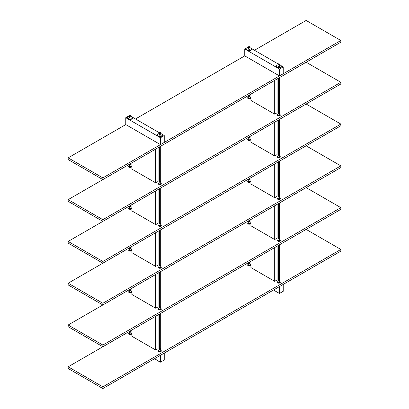 <?xml version="1.0" encoding="UTF-8"?>
<svg xmlns="http://www.w3.org/2000/svg" width="409" height="409" viewBox="0 0 409 409"><rect width="100%" height="100%" fill="white"/><g stroke="black" fill="none" stroke-linecap="round" stroke-linejoin="round"><path stroke-width="0.61" d="M279.286 280.283L279.286 244.904L306.136 229.403L340.84 249.439L340.84 251.157L102.863 388.55L68.16 368.514L68.16 366.796L129.714 331.259L129.714 331.806M340.84 249.439L102.863 386.832L68.16 366.796M130.553 331.806L130.553 330.774L131.918 329.986L131.918 336.285L155.717 350.022L155.717 316.249M155.717 350.022L158.094 348.647L158.094 314.874L159.459 314.086L159.459 348.979M160.302 348.979L160.302 313.601L248.698 262.563L248.698 263.11M249.541 263.11L249.541 262.077L250.906 261.29L250.906 267.588L274.7 281.326L274.7 247.552M274.7 281.326L277.082 279.95L277.082 246.177L278.447 245.39L278.447 280.283M102.863 388.55L102.863 386.832M279.286 238.493L279.286 203.115L306.136 187.613L340.84 207.649L340.84 209.367L102.863 346.76L68.16 326.725L68.16 325.007L129.714 289.47L129.714 290.017M340.84 207.649L102.863 345.043L68.16 325.007M130.553 290.017L130.553 288.984L131.918 288.197L131.918 294.495L155.717 308.233L155.717 274.454M155.717 308.233L158.094 306.857L158.094 273.084L159.459 272.297L159.459 307.19M160.302 307.19L160.302 271.811L248.698 220.773L248.698 221.32M249.541 221.32L249.541 220.287L250.906 219.5L250.906 225.799L274.7 239.536L274.7 205.758M274.7 239.536L277.082 238.161L277.082 204.388L278.447 203.6L278.447 238.493M102.863 346.76L102.863 345.043M129.714 248.222L129.714 247.68L68.16 283.217L102.863 303.253L340.84 165.86L306.136 145.824L279.286 161.32L279.286 196.703M278.447 196.703L278.447 161.806L277.082 162.598L277.082 196.371L274.7 197.746L274.7 163.968M274.7 197.746L250.906 184.004L250.906 177.71L249.541 178.498L249.541 179.525M248.698 179.525L248.698 178.984L160.302 230.016L160.302 265.4M159.459 265.4L159.459 230.502L158.094 231.289L158.094 265.068L155.717 266.443L155.717 232.665M155.717 266.443L131.918 252.701L131.918 246.402L130.553 247.194L130.553 248.222M68.16 283.217L68.16 284.93L102.863 304.971L340.84 167.578L340.84 165.86M102.863 303.253L102.863 304.971M129.714 206.433L129.714 205.885L68.16 241.422L102.863 261.458L340.84 124.07L306.136 104.029L279.286 119.53L279.286 154.909M278.447 154.909L278.447 120.016L277.082 120.803L277.082 154.582L274.7 155.957L274.7 122.179M274.7 155.957L250.906 142.214L250.906 135.916L249.541 136.703L249.541 137.736M248.698 137.736L248.698 137.189L160.302 188.227L160.302 223.605M159.459 223.605L159.459 188.713L158.094 189.5L158.094 223.278L155.717 224.648L155.717 190.875M155.717 224.648L131.918 210.911L131.918 204.612L130.553 205.4L130.553 206.433M68.16 241.422L68.16 243.14L102.863 263.176L340.84 125.783L340.84 124.07M102.863 261.458L102.863 263.176M129.714 164.643L129.714 164.096L68.16 199.633L102.863 219.669L340.84 82.275L306.136 62.24L279.286 77.741L279.286 113.119M278.447 113.119L278.447 78.226L277.082 79.014L277.082 112.792L274.7 114.162L274.7 80.389M274.7 114.162L250.906 100.425L250.906 94.126L249.541 94.914L249.541 95.946M248.698 95.946L248.698 95.399L160.302 146.437L160.302 181.816M159.459 181.816L159.459 146.923L158.094 147.71L158.094 181.484L155.717 182.859L155.717 149.086M155.717 182.859L131.918 169.121L131.918 162.823L130.553 163.61L130.553 164.643M68.16 199.633L68.16 201.351L102.863 221.387L340.84 83.993L340.84 82.275M102.863 219.669L102.863 221.387M129.351 115.645L125.773 117.71L125.773 124.581L68.16 157.843L102.863 177.879L340.84 40.486L306.136 20.45L254.475 50.276M248.335 46.948L244.756 49.014L244.756 55.885L135.486 118.973M68.16 157.843L68.16 159.561L102.863 179.597L340.84 42.204L340.84 40.486M102.863 177.879L102.863 179.597M244.756 49.014L279.459 69.055L283.227 66.877L281.08 65.634M278.222 63.988L251.336 48.461M244.756 55.885L279.459 75.921L283.227 73.748L283.227 66.877M279.459 69.055L279.459 75.921M125.773 117.71L160.476 137.746L164.244 135.573L162.092 134.331M159.239 132.685L132.347 117.158M125.773 124.581L160.476 144.617L164.244 142.444L164.244 135.573M160.476 137.746L160.476 144.617M279.459 293.463L279.459 286.591L283.227 284.419L283.227 291.29L279.459 293.463L273.514 290.027M160.476 362.159L160.476 355.288L164.244 353.115L164.244 359.986L160.476 362.159L154.525 358.724M247.731 265.068A1.401 0.808 0 0 0 247.716 265.185A1.401 0.808 0 0 0 248.13 265.758A1.401 0.808 0 0 0 249.659 265.932A1.401 0.808 0 0 0 250.523 265.185A1.401 0.808 0 0 0 250.507 265.068M248.278 264.306A1.401 0.808 0 0 0 247.716 264.955A1.401 0.808 0 0 0 248.13 265.528A1.401 0.808 0 0 0 249.659 265.702A1.401 0.808 0 0 0 250.523 264.955A1.401 0.808 0 0 0 249.96 264.306M248.549 262.706A0.844 0.486 0 0 0 248.524 262.721A0.844 0.486 0 0 0 248.452 262.772A0.844 0.486 0 0 0 248.278 263.064A0.844 0.486 0 0 0 249.122 263.549A0.844 0.486 0 0 0 249.96 263.064A0.844 0.486 0 0 0 249.715 262.721A0.844 0.486 0 0 0 249.689 262.706M249.541 262.634A0.772 0.445 180 0 1 249.664 262.69A0.772 0.445 180 0 1 249.689 263.309A0.772 0.445 180 0 1 248.626 263.35A0.772 0.445 180 0 1 248.508 262.736A0.772 0.445 180 0 1 248.575 262.69A0.772 0.445 180 0 1 248.698 262.634M249.96 263.064L249.96 264.781A0.844 0.486 180 0 1 249.715 265.124A0.844 0.486 180 0 1 248.524 265.124A0.844 0.486 180 0 1 248.278 264.781L248.278 263.064M249.541 262.905A0.455 0.261 180 0 1 248.662 263.007A0.455 0.261 180 0 1 248.698 262.905M248.549 265.139A0.772 0.445 0 0 0 248.575 265.155A0.772 0.445 0 0 0 249.664 265.155A0.772 0.445 0 0 0 249.689 265.139M247.731 223.278A1.401 0.808 0 0 0 247.716 223.391A1.401 0.808 0 0 0 248.13 223.963A1.401 0.808 0 0 0 249.659 224.142A1.401 0.808 0 0 0 250.523 223.391A1.401 0.808 0 0 0 250.507 223.278M248.278 222.516A1.401 0.808 0 0 0 247.716 223.166A1.401 0.808 0 0 0 248.13 223.738A1.401 0.808 0 0 0 249.659 223.912A1.401 0.808 0 0 0 250.523 223.166A1.401 0.808 0 0 0 249.96 222.516M248.549 220.916A0.844 0.486 0 0 0 248.524 220.932A0.844 0.486 0 0 0 248.278 221.274A0.844 0.486 0 0 0 248.524 221.617A0.844 0.486 0 0 0 249.444 221.724A0.844 0.486 0 0 0 249.96 221.274A0.844 0.486 0 0 0 249.715 220.932A0.844 0.486 0 0 0 249.689 220.916M249.541 220.845A0.772 0.445 180 0 1 249.664 220.901A0.772 0.445 180 0 1 249.664 221.53A0.772 0.445 180 0 1 248.575 221.53A0.772 0.445 180 0 1 248.575 220.901A0.772 0.445 180 0 1 248.698 220.845M249.96 221.274L249.96 222.992A0.844 0.486 180 0 1 249.715 223.334A0.844 0.486 180 0 1 248.524 223.334L248.524 223.334A0.844 0.486 180 0 1 248.278 222.992L248.278 221.274M249.541 221.116A0.455 0.261 180 0 1 248.662 221.218A0.455 0.261 180 0 1 248.698 221.116M248.549 223.35A0.772 0.445 0 0 0 248.575 223.365A0.772 0.445 0 0 0 249.664 223.365A0.772 0.445 0 0 0 249.689 223.35M247.731 181.489A1.401 0.808 0 0 0 247.716 181.601A1.401 0.808 0 0 0 248.13 182.174A1.401 0.808 0 0 0 249.659 182.348A1.401 0.808 0 0 0 250.523 181.601A1.401 0.808 0 0 0 250.507 181.489M248.278 180.727A1.401 0.808 0 0 0 247.716 181.371A1.401 0.808 0 0 0 248.13 181.944A1.401 0.808 0 0 0 249.659 182.123A1.401 0.808 0 0 0 250.523 181.371A1.401 0.808 0 0 0 249.96 180.727M248.549 179.127A0.844 0.486 0 0 0 248.524 179.142A0.844 0.486 0 0 0 248.278 179.485A0.844 0.486 0 0 0 248.524 179.827A0.844 0.486 0 0 0 249.444 179.934A0.844 0.486 0 0 0 249.96 179.485A0.844 0.486 0 0 0 249.715 179.142A0.844 0.486 0 0 0 249.689 179.127M249.541 179.055A0.772 0.445 180 0 1 249.664 179.111A0.772 0.445 180 0 1 249.664 179.74A0.772 0.445 180 0 1 248.575 179.74A0.772 0.445 180 0 1 248.575 179.111A0.772 0.445 180 0 1 248.698 179.055M249.96 179.485L249.96 181.202A0.844 0.486 180 0 1 249.715 181.545A0.844 0.486 180 0 1 248.524 181.545L248.524 181.545A0.844 0.486 180 0 1 248.278 181.202L248.278 179.485M249.541 179.326A0.455 0.261 180 0 1 248.662 179.428A0.455 0.261 180 0 1 248.698 179.326M248.549 181.56A0.772 0.445 0 0 0 248.575 181.57A0.772 0.445 0 0 0 249.664 181.57A0.772 0.445 0 0 0 249.689 181.56M248.524 181.545L249.664 181.57M247.731 139.694A1.401 0.808 0 0 0 247.716 139.812A1.401 0.808 0 0 0 248.13 140.384A1.401 0.808 0 0 0 249.659 140.558A1.401 0.808 0 0 0 250.523 139.812A1.401 0.808 0 0 0 250.507 139.694M248.278 138.932A1.401 0.808 0 0 0 247.716 139.581A1.401 0.808 0 0 0 248.13 140.154A1.401 0.808 0 0 0 249.659 140.328A1.401 0.808 0 0 0 250.523 139.581A1.401 0.808 0 0 0 249.96 138.932M248.549 137.337A0.844 0.486 0 0 0 248.524 137.347A0.844 0.486 0 0 0 248.278 137.695A0.844 0.486 0 0 0 248.524 138.037A0.844 0.486 0 0 0 249.444 138.14A0.844 0.486 0 0 0 249.96 137.695A0.844 0.486 0 0 0 249.715 137.347A0.844 0.486 0 0 0 249.689 137.337M249.541 137.26A0.772 0.445 180 0 1 249.664 137.322A0.772 0.445 180 0 1 249.664 137.951A0.772 0.445 180 0 1 248.575 137.951A0.772 0.445 180 0 1 248.575 137.322A0.772 0.445 180 0 1 248.698 137.26M249.96 137.695L249.96 139.408A0.844 0.486 180 0 1 249.715 139.755A0.844 0.486 180 0 1 248.524 139.755L248.524 139.755A0.844 0.486 180 0 1 248.278 139.408L248.278 137.695M249.541 137.536A0.455 0.261 180 0 1 248.662 137.634A0.455 0.261 180 0 1 248.698 137.536M248.549 139.766A0.772 0.445 0 0 0 248.575 139.781A0.772 0.445 0 0 0 249.664 139.781A0.772 0.445 0 0 0 249.689 139.766M248.524 139.755L249.664 139.781M247.731 97.904A1.401 0.808 0 0 0 247.716 98.022A1.401 0.808 0 0 0 248.13 98.595A1.401 0.808 0 0 0 249.659 98.768A1.401 0.808 0 0 0 250.523 98.022A1.401 0.808 0 0 0 250.507 97.904M248.278 97.143A1.401 0.808 0 0 0 247.716 97.792A1.401 0.808 0 0 0 248.13 98.364A1.401 0.808 0 0 0 249.659 98.538A1.401 0.808 0 0 0 250.523 97.792A1.401 0.808 0 0 0 249.96 97.143M248.549 95.542A0.844 0.486 0 0 0 248.524 95.558A0.844 0.486 0 0 0 248.278 95.9A0.844 0.486 0 0 0 248.524 96.243A0.844 0.486 0 0 0 249.444 96.35A0.844 0.486 0 0 0 249.96 95.9A0.844 0.486 0 0 0 249.715 95.558A0.844 0.486 0 0 0 249.689 95.542M249.541 95.471A0.772 0.445 180 0 1 249.664 95.532A0.772 0.445 180 0 1 249.664 96.161A0.772 0.445 180 0 1 248.575 96.161A0.772 0.445 180 0 1 248.575 95.532A0.772 0.445 180 0 1 248.698 95.471M249.96 95.9L249.96 97.618A0.844 0.486 180 0 1 249.715 97.961A0.844 0.486 180 0 1 248.524 97.961L248.524 97.961A0.844 0.486 180 0 1 248.278 97.618L248.278 95.9M249.541 95.742A0.455 0.261 180 0 1 248.662 95.844A0.455 0.261 180 0 1 248.698 95.742M248.549 97.976A0.772 0.445 0 0 0 248.575 97.991A0.772 0.445 0 0 0 249.664 97.991A0.772 0.445 0 0 0 249.689 97.976M248.524 97.961L249.664 97.991M276.653 291.842A2.454 1.416 0 0 0 277.133 292.231A2.454 1.416 0 0 0 277.808 292.507M276.883 292.062A2.244 1.293 0 0 0 277.43 292.455A2.244 1.293 0 0 0 277.829 292.609A2.244 1.293 0 0 0 278.1 292.675M277.476 282.241A1.401 0.808 0 0 0 277.466 282.358A1.401 0.808 0 0 0 277.875 282.931A1.401 0.808 0 0 0 279.403 283.105A1.401 0.808 0 0 0 280.267 282.358A1.401 0.808 0 0 0 280.257 282.241M278.023 281.479A1.401 0.808 0 0 0 277.466 282.128A1.401 0.808 0 0 0 277.875 282.701A1.401 0.808 0 0 0 279.403 282.875A1.401 0.808 0 0 0 280.267 282.128A1.401 0.808 0 0 0 279.71 281.479M278.299 279.879A0.844 0.486 0 0 0 278.273 279.894A0.844 0.486 0 0 0 278.197 279.945A0.844 0.486 0 0 0 278.023 280.237A0.844 0.486 0 0 0 278.866 280.722A0.844 0.486 0 0 0 279.71 280.237A0.844 0.486 0 0 0 279.459 279.894A0.844 0.486 0 0 0 279.434 279.879M279.286 279.807A0.772 0.445 180 0 1 279.413 279.868A0.772 0.445 180 0 1 279.434 280.482A0.772 0.445 180 0 1 278.371 280.523A0.772 0.445 180 0 1 278.253 279.909A0.772 0.445 180 0 1 278.319 279.868A0.772 0.445 180 0 1 278.447 279.807M279.71 280.237L279.71 281.954A0.844 0.486 180 0 1 279.459 282.302A0.844 0.486 180 0 1 278.273 282.302A0.844 0.486 180 0 1 278.023 281.954L278.023 280.237M279.286 280.078A0.455 0.261 180 0 1 278.411 280.18A0.455 0.261 180 0 1 278.447 280.078M278.299 282.312A0.772 0.445 0 0 0 278.319 282.328A0.772 0.445 0 0 0 279.413 282.328A0.772 0.445 0 0 0 279.434 282.312M277.476 240.451A1.401 0.808 0 0 0 277.466 240.569A1.401 0.808 0 0 0 277.875 241.141A1.401 0.808 0 0 0 279.403 241.315A1.401 0.808 0 0 0 280.267 240.569A1.401 0.808 0 0 0 280.257 240.451M278.023 239.689A1.401 0.808 0 0 0 277.466 240.339A1.401 0.808 0 0 0 277.875 240.911A1.401 0.808 0 0 0 279.403 241.085A1.401 0.808 0 0 0 280.267 240.339A1.401 0.808 0 0 0 279.71 239.689M278.299 238.089A0.844 0.486 0 0 0 278.273 238.104A0.844 0.486 0 0 0 278.023 238.447A0.844 0.486 0 0 0 278.273 238.79A0.844 0.486 0 0 0 279.189 238.897A0.844 0.486 0 0 0 279.71 238.447A0.844 0.486 0 0 0 279.459 238.104A0.844 0.486 0 0 0 279.434 238.089M279.286 238.018A0.772 0.445 180 0 1 279.413 238.074A0.772 0.445 180 0 1 279.413 238.708A0.772 0.445 180 0 1 278.319 238.708A0.772 0.445 180 0 1 278.319 238.074A0.772 0.445 180 0 1 278.447 238.018M279.71 238.447L279.71 240.165A0.844 0.486 180 0 1 279.459 240.507A0.844 0.486 180 0 1 278.273 240.507L278.273 240.507A0.844 0.486 180 0 1 278.023 240.165L278.023 238.447M279.286 238.289A0.455 0.261 180 0 1 278.411 238.391A0.455 0.261 180 0 1 278.447 238.289M278.299 240.523A0.772 0.445 0 0 0 278.319 240.538A0.772 0.445 0 0 0 279.413 240.538A0.772 0.445 0 0 0 279.434 240.523M277.476 198.662A1.401 0.808 0 0 0 277.466 198.774A1.401 0.808 0 0 0 277.875 199.347A1.401 0.808 0 0 0 279.403 199.526A1.401 0.808 0 0 0 280.267 198.774A1.401 0.808 0 0 0 280.257 198.662M278.023 197.9A1.401 0.808 0 0 0 277.466 198.549A1.401 0.808 0 0 0 277.875 199.117A1.401 0.808 0 0 0 279.403 199.295A1.401 0.808 0 0 0 280.267 198.549A1.401 0.808 0 0 0 279.71 197.9M278.299 196.3A0.844 0.486 0 0 0 278.273 196.315A0.844 0.486 0 0 0 278.023 196.657A0.844 0.486 0 0 0 278.273 197A0.844 0.486 0 0 0 279.189 197.107A0.844 0.486 0 0 0 279.71 196.657A0.844 0.486 0 0 0 279.459 196.315A0.844 0.486 0 0 0 279.434 196.3A0.772 0.445 180 0 1 279.413 196.913A0.772 0.445 180 0 1 278.319 196.913A0.772 0.445 180 0 1 278.319 196.284A0.772 0.445 180 0 1 278.447 196.228M279.71 196.657L279.71 198.375A0.844 0.486 180 0 1 279.459 198.718A0.844 0.486 180 0 1 278.273 198.718L278.273 198.718A0.844 0.486 180 0 1 278.023 198.375L278.023 196.657M279.286 196.499A0.455 0.261 180 0 1 278.411 196.601A0.455 0.261 180 0 1 278.447 196.499M278.299 198.733A0.772 0.445 0 0 0 278.319 198.748A0.772 0.445 0 0 0 279.413 198.748A0.772 0.445 0 0 0 279.434 198.733M278.273 198.718L279.413 198.748M277.476 156.872A1.401 0.808 0 0 0 277.466 156.984A1.401 0.808 0 0 0 277.875 157.557A1.401 0.808 0 0 0 279.403 157.731A1.401 0.808 0 0 0 280.267 156.984A1.401 0.808 0 0 0 280.257 156.872M278.023 156.11A1.401 0.808 0 0 0 277.466 156.754A1.401 0.808 0 0 0 277.875 157.327A1.401 0.808 0 0 0 279.403 157.506A1.401 0.808 0 0 0 280.267 156.754A1.401 0.808 0 0 0 279.71 156.11M278.299 154.51A0.844 0.486 0 0 0 278.273 154.525A0.844 0.486 0 0 0 278.023 154.868A0.844 0.486 0 0 0 278.273 155.21A0.844 0.486 0 0 0 279.189 155.318A0.844 0.486 0 0 0 279.71 154.868A0.844 0.486 0 0 0 279.459 154.525A0.844 0.486 0 0 0 279.434 154.51A0.772 0.445 180 0 1 279.413 155.123A0.772 0.445 180 0 1 278.319 155.123A0.772 0.445 180 0 1 278.319 154.495A0.772 0.445 180 0 1 278.447 154.438M279.71 154.868L279.71 156.586A0.844 0.486 180 0 1 279.459 156.928A0.844 0.486 180 0 1 278.273 156.928L278.273 156.928A0.844 0.486 180 0 1 278.023 156.586L278.023 154.868M279.286 154.709A0.455 0.261 180 0 1 278.411 154.812A0.455 0.261 180 0 1 278.447 154.709M278.299 156.944A0.772 0.445 0 0 0 278.319 156.954A0.772 0.445 0 0 0 279.413 156.954A0.772 0.445 0 0 0 279.434 156.944L278.273 156.928M277.476 115.077A1.401 0.808 0 0 0 277.466 115.195A1.401 0.808 0 0 0 277.875 115.767A1.401 0.808 0 0 0 279.403 115.941A1.401 0.808 0 0 0 280.267 115.195A1.401 0.808 0 0 0 280.257 115.077M278.023 114.316A1.401 0.808 0 0 0 277.466 114.965A1.401 0.808 0 0 0 277.875 115.537A1.401 0.808 0 0 0 279.403 115.711A1.401 0.808 0 0 0 280.267 114.965A1.401 0.808 0 0 0 279.71 114.316M278.299 112.72A0.844 0.486 0 0 0 278.273 112.731A0.844 0.486 0 0 0 278.023 113.078A0.844 0.486 0 0 0 278.273 113.421A0.844 0.486 0 0 0 279.189 113.523A0.844 0.486 0 0 0 279.71 113.078A0.844 0.486 0 0 0 279.459 112.731A0.844 0.486 0 0 0 279.434 112.72M279.286 112.644A0.772 0.445 180 0 1 279.413 112.705A0.772 0.445 180 0 1 279.413 113.334A0.772 0.445 180 0 1 278.319 113.334A0.772 0.445 180 0 1 278.319 112.705A0.772 0.445 180 0 1 278.447 112.644M279.71 113.078L279.71 114.791A0.844 0.486 180 0 1 279.459 115.139A0.844 0.486 180 0 1 278.273 115.139L278.273 115.139A0.844 0.486 180 0 1 278.023 114.791L278.023 113.078M279.286 112.92A0.455 0.261 180 0 1 278.411 113.017A0.455 0.261 180 0 1 278.447 112.92M278.299 115.149A0.772 0.445 0 0 0 278.319 115.164A0.772 0.445 0 0 0 279.413 115.164A0.772 0.445 0 0 0 279.434 115.149L278.273 115.139M128.743 333.764A1.401 0.808 0 0 0 128.733 333.877A1.401 0.808 0 0 0 129.142 334.45A1.401 0.808 0 0 0 130.67 334.628A1.401 0.808 0 0 0 131.534 333.877A1.401 0.808 0 0 0 131.524 333.764M129.29 333.003A1.401 0.808 0 0 0 128.733 333.652A1.401 0.808 0 0 0 129.142 334.225A1.401 0.808 0 0 0 130.67 334.398A1.401 0.808 0 0 0 131.534 333.652A1.401 0.808 0 0 0 130.977 333.003M130.553 331.331A0.772 0.445 180 0 1 130.681 331.387A0.772 0.445 180 0 1 130.701 332.006A0.772 0.445 180 0 1 129.638 332.047A0.772 0.445 180 0 1 129.52 331.433A0.772 0.445 180 0 1 129.587 331.387A0.844 0.486 0 0 0 129.541 331.418A0.844 0.486 0 0 0 129.464 331.464A0.844 0.486 0 0 0 129.29 331.76A0.844 0.486 0 0 0 130.134 332.246A0.844 0.486 0 0 0 130.977 331.76A0.844 0.486 0 0 0 130.727 331.418A0.844 0.486 0 0 0 130.701 331.402M130.977 331.76L130.977 333.478A0.844 0.486 180 0 1 130.727 333.821A0.844 0.486 180 0 1 129.541 333.821A0.844 0.486 180 0 1 129.29 333.478L129.29 331.76M130.553 331.602A0.455 0.261 180 0 1 129.679 331.704A0.455 0.261 180 0 1 129.714 331.602M130.681 333.851L129.587 333.851A0.772 0.445 0 0 0 129.587 333.851A0.772 0.445 0 0 0 130.681 333.851A0.772 0.445 0 0 0 130.701 333.836M128.743 291.975A1.401 0.808 0 0 0 128.733 292.087A1.401 0.808 0 0 0 129.142 292.66A1.401 0.808 0 0 0 130.67 292.839A1.401 0.808 0 0 0 131.534 292.087A1.401 0.808 0 0 0 131.524 291.975M129.29 291.213A1.401 0.808 0 0 0 128.733 291.857A1.401 0.808 0 0 0 129.142 292.43A1.401 0.808 0 0 0 130.67 292.609A1.401 0.808 0 0 0 131.534 291.857A1.401 0.808 0 0 0 130.977 291.213M129.566 289.613A0.844 0.486 0 0 0 129.541 289.628A0.844 0.486 0 0 0 129.29 289.971A0.844 0.486 0 0 0 129.541 290.313A0.844 0.486 0 0 0 130.456 290.421A0.844 0.486 0 0 0 130.977 289.971A0.844 0.486 0 0 0 130.727 289.628A0.844 0.486 0 0 0 130.701 289.613M130.553 289.541A0.772 0.445 180 0 1 130.681 289.598A0.772 0.445 180 0 1 130.681 290.226A0.772 0.445 180 0 1 129.587 290.226A0.772 0.445 180 0 1 129.587 289.598A0.772 0.445 180 0 1 129.714 289.541M130.977 289.971L130.977 291.689A0.844 0.486 180 0 1 130.727 292.031A0.844 0.486 180 0 1 129.541 292.031L129.541 292.031A0.844 0.486 180 0 1 129.29 291.689L129.29 289.971M130.553 289.812A0.455 0.261 180 0 1 129.679 289.915A0.455 0.261 180 0 1 129.714 289.812M129.587 292.062L129.587 292.062A0.772 0.445 0 0 0 129.587 292.062A0.772 0.445 0 0 0 130.681 292.062A0.772 0.445 0 0 0 130.701 292.046M128.743 250.185A1.401 0.808 0 0 0 128.733 250.298A1.401 0.808 0 0 0 129.142 250.87A1.401 0.808 0 0 0 130.67 251.044A1.401 0.808 0 0 0 131.534 250.298A1.401 0.808 0 0 0 131.524 250.185M129.29 249.424A1.401 0.808 0 0 0 128.733 250.068A1.401 0.808 0 0 0 129.142 250.64A1.401 0.808 0 0 0 130.67 250.819A1.401 0.808 0 0 0 131.534 250.068A1.401 0.808 0 0 0 130.977 249.424M129.566 247.823A0.844 0.486 0 0 0 129.541 247.834A0.844 0.486 0 0 0 129.29 248.181A0.844 0.486 0 0 0 129.541 248.524A0.844 0.486 0 0 0 130.456 248.626A0.844 0.486 0 0 0 130.977 248.181A0.844 0.486 0 0 0 130.727 247.834A0.844 0.486 0 0 0 130.701 247.823M130.553 247.747A0.772 0.445 180 0 1 130.681 247.808A0.772 0.445 180 0 1 130.681 248.437A0.772 0.445 180 0 1 129.587 248.437A0.772 0.445 180 0 1 129.587 247.808A0.772 0.445 180 0 1 129.714 247.747M130.977 248.181L130.977 249.899A0.844 0.486 180 0 1 130.727 250.242A0.844 0.486 180 0 1 129.541 250.242L129.541 250.242A0.844 0.486 180 0 1 129.29 249.899L129.29 248.181M130.553 248.023A0.455 0.261 180 0 1 129.679 248.12A0.455 0.261 180 0 1 129.714 248.023M130.681 250.267L129.587 250.267A0.772 0.445 0 0 0 129.587 250.267A0.772 0.445 0 0 0 130.681 250.267A0.772 0.445 0 0 0 130.701 250.257M128.743 208.391A1.401 0.808 0 0 0 128.733 208.508A1.401 0.808 0 0 0 129.142 209.081A1.401 0.808 0 0 0 130.67 209.255A1.401 0.808 0 0 0 131.534 208.508A1.401 0.808 0 0 0 131.524 208.391M129.29 207.629A1.401 0.808 0 0 0 128.733 208.278A1.401 0.808 0 0 0 129.142 208.851A1.401 0.808 0 0 0 130.67 209.025A1.401 0.808 0 0 0 131.534 208.278A1.401 0.808 0 0 0 130.977 207.629M129.566 206.029A0.844 0.486 0 0 0 129.541 206.044A0.844 0.486 0 0 0 129.29 206.387A0.844 0.486 0 0 0 129.541 206.734A0.844 0.486 0 0 0 130.456 206.836A0.844 0.486 0 0 0 130.977 206.387A0.844 0.486 0 0 0 130.727 206.044A0.844 0.486 0 0 0 130.701 206.029M130.553 205.957A0.772 0.445 180 0 1 130.681 206.018A0.772 0.445 180 0 1 130.681 206.647A0.772 0.445 180 0 1 129.587 206.647A0.772 0.445 180 0 1 129.587 206.018A0.772 0.445 180 0 1 129.714 205.957M130.977 206.387L130.977 208.104A0.844 0.486 180 0 1 130.727 208.452A0.844 0.486 180 0 1 129.541 208.452L129.541 208.452A0.844 0.486 180 0 1 129.29 208.104L129.29 206.387M130.553 206.228A0.455 0.261 180 0 1 129.679 206.33A0.455 0.261 180 0 1 129.714 206.228M129.566 208.462A0.772 0.445 0 0 0 129.587 208.478A0.772 0.445 0 0 0 130.681 208.478A0.772 0.445 0 0 0 130.701 208.462M129.541 208.452L130.681 208.478M128.743 166.601A1.401 0.808 0 0 0 128.733 166.719A1.401 0.808 0 0 0 129.142 167.286A1.401 0.808 0 0 0 130.67 167.465A1.401 0.808 0 0 0 131.534 166.719A1.401 0.808 0 0 0 131.524 166.601M129.29 165.839A1.401 0.808 0 0 0 128.733 166.489A1.401 0.808 0 0 0 129.142 167.061A1.401 0.808 0 0 0 130.67 167.235A1.401 0.808 0 0 0 131.534 166.489A1.401 0.808 0 0 0 130.977 165.839M129.566 164.239A0.844 0.486 0 0 0 129.541 164.254A0.844 0.486 0 0 0 129.29 164.597A0.844 0.486 0 0 0 129.541 164.939A0.844 0.486 0 0 0 130.456 165.047A0.844 0.486 0 0 0 130.977 164.597A0.844 0.486 0 0 0 130.727 164.254A0.844 0.486 0 0 0 130.701 164.239M130.553 164.167A0.772 0.445 180 0 1 130.681 164.224A0.772 0.445 180 0 1 130.681 164.858A0.772 0.445 180 0 1 129.587 164.858A0.772 0.445 180 0 1 129.587 164.224A0.772 0.445 180 0 1 129.714 164.167M130.977 164.597L130.977 166.315A0.844 0.486 180 0 1 130.727 166.657A0.844 0.486 180 0 1 129.541 166.657L129.541 166.657A0.844 0.486 180 0 1 129.29 166.315L129.29 164.597M130.553 164.438A0.455 0.261 180 0 1 129.679 164.541A0.455 0.261 180 0 1 129.714 164.438M129.566 166.673A0.772 0.445 0 0 0 129.587 166.688A0.772 0.445 0 0 0 130.681 166.688A0.772 0.445 0 0 0 130.701 166.673M129.541 166.657L130.681 166.688M157.664 360.539A2.454 1.416 0 0 0 158.145 360.927A2.454 1.416 0 0 0 158.82 361.203M157.894 360.758A2.244 1.293 0 0 0 158.441 361.152A2.244 1.293 0 0 0 158.84 361.305A2.244 1.293 0 0 0 159.111 361.372M158.493 350.937A1.401 0.808 0 0 0 158.477 351.055A1.401 0.808 0 0 0 158.886 351.628A1.401 0.808 0 0 0 160.415 351.801A1.401 0.808 0 0 0 161.284 351.055A1.401 0.808 0 0 0 161.269 350.937M159.04 350.176A1.401 0.808 0 0 0 158.477 350.825A1.401 0.808 0 0 0 158.886 351.397A1.401 0.808 0 0 0 160.415 351.571A1.401 0.808 0 0 0 161.284 350.825A1.401 0.808 0 0 0 160.722 350.176M159.311 348.575A0.844 0.486 0 0 0 159.285 348.591A0.844 0.486 0 0 0 159.213 348.642A0.844 0.486 0 0 0 159.04 348.933A0.844 0.486 0 0 0 159.878 349.419A0.844 0.486 0 0 0 160.722 348.933A0.844 0.486 0 0 0 160.476 348.591A0.844 0.486 0 0 0 160.451 348.575M160.302 348.504A0.772 0.445 180 0 1 160.425 348.565A0.772 0.445 180 0 1 160.451 349.179A0.772 0.445 180 0 1 159.387 349.22A0.772 0.445 180 0 1 159.27 348.606A0.772 0.445 180 0 1 159.336 348.565A0.772 0.445 180 0 1 159.459 348.504M160.722 348.933L160.722 350.651A0.844 0.486 180 0 1 160.476 350.994A0.844 0.486 180 0 1 159.285 350.994A0.844 0.486 180 0 1 159.04 350.651L159.04 348.933M160.302 348.775A0.455 0.261 180 0 1 159.423 348.877A0.455 0.261 180 0 1 159.459 348.775M159.311 351.009A0.772 0.445 0 0 0 159.336 351.024A0.772 0.445 0 0 0 160.425 351.024A0.772 0.445 0 0 0 160.451 351.009M158.493 309.148A1.401 0.808 0 0 0 158.477 309.26A1.401 0.808 0 0 0 158.886 309.833A1.401 0.808 0 0 0 160.415 310.012A1.401 0.808 0 0 0 161.284 309.26A1.401 0.808 0 0 0 161.269 309.148M159.04 308.386A1.401 0.808 0 0 0 158.477 309.035A1.401 0.808 0 0 0 158.886 309.608A1.401 0.808 0 0 0 160.415 309.782A1.401 0.808 0 0 0 161.284 309.035A1.401 0.808 0 0 0 160.722 308.386M159.311 306.786A0.844 0.486 0 0 0 159.285 306.801A0.844 0.486 0 0 0 159.04 307.144A0.844 0.486 0 0 0 159.285 307.486A0.844 0.486 0 0 0 160.2 307.594A0.844 0.486 0 0 0 160.722 307.144A0.844 0.486 0 0 0 160.476 306.801A0.844 0.486 0 0 0 160.451 306.786M160.302 306.714A0.772 0.445 180 0 1 160.425 306.77A0.772 0.445 180 0 1 160.425 307.404A0.772 0.445 180 0 1 159.336 307.404A0.772 0.445 180 0 1 159.336 306.77A0.772 0.445 180 0 1 159.459 306.714M160.722 307.144L160.722 308.861A0.844 0.486 180 0 1 160.476 309.204A0.844 0.486 180 0 1 159.285 309.204L159.285 309.204A0.844 0.486 180 0 1 159.04 308.861L159.04 307.144M160.302 306.985A0.455 0.261 180 0 1 159.423 307.087A0.455 0.261 180 0 1 159.459 306.985M159.311 309.219A0.772 0.445 0 0 0 159.336 309.235A0.772 0.445 0 0 0 160.425 309.235A0.772 0.445 0 0 0 160.451 309.219M158.493 267.358A1.401 0.808 0 0 0 158.477 267.471A1.401 0.808 0 0 0 158.886 268.043A1.401 0.808 0 0 0 160.415 268.222A1.401 0.808 0 0 0 161.284 267.471A1.401 0.808 0 0 0 161.269 267.358M159.04 266.596A1.401 0.808 0 0 0 158.477 267.241A1.401 0.808 0 0 0 158.886 267.813A1.401 0.808 0 0 0 160.415 267.992A1.401 0.808 0 0 0 161.284 267.241A1.401 0.808 0 0 0 160.722 266.596M159.311 264.996A0.844 0.486 0 0 0 159.285 265.012A0.844 0.486 0 0 0 159.04 265.354A0.844 0.486 0 0 0 159.285 265.697A0.844 0.486 0 0 0 160.2 265.804A0.844 0.486 0 0 0 160.722 265.354A0.844 0.486 0 0 0 160.476 265.012A0.844 0.486 0 0 0 160.451 264.996M160.302 264.925A0.772 0.445 180 0 1 160.425 264.981A0.772 0.445 180 0 1 160.425 265.61A0.772 0.445 180 0 1 159.336 265.61A0.772 0.445 180 0 1 159.336 264.981A0.772 0.445 180 0 1 159.459 264.925M160.722 265.354L160.722 267.072A0.844 0.486 180 0 1 160.476 267.414A0.844 0.486 180 0 1 159.285 267.414L159.285 267.414A0.844 0.486 180 0 1 159.04 267.072L159.04 265.354M160.302 265.196A0.455 0.261 180 0 1 159.423 265.298A0.455 0.261 180 0 1 159.459 265.196M159.311 267.43A0.772 0.445 0 0 0 159.336 267.445A0.772 0.445 0 0 0 160.425 267.445A0.772 0.445 0 0 0 160.451 267.43M159.285 267.414L160.425 267.445M158.493 225.569A1.401 0.808 0 0 0 158.477 225.681A1.401 0.808 0 0 0 158.886 226.254A1.401 0.808 0 0 0 160.415 226.428A1.401 0.808 0 0 0 161.284 225.681A1.401 0.808 0 0 0 161.269 225.569M159.04 224.807A1.401 0.808 0 0 0 158.477 225.451A1.401 0.808 0 0 0 158.886 226.024A1.401 0.808 0 0 0 160.415 226.197A1.401 0.808 0 0 0 161.284 225.451A1.401 0.808 0 0 0 160.722 224.807M159.311 223.207A0.844 0.486 0 0 0 159.285 223.217A0.844 0.486 0 0 0 159.04 223.565A0.844 0.486 0 0 0 159.285 223.907A0.844 0.486 0 0 0 160.2 224.009A0.844 0.486 0 0 0 160.722 223.565A0.844 0.486 0 0 0 160.476 223.217A0.844 0.486 0 0 0 160.451 223.207M160.302 223.13A0.772 0.445 180 0 1 160.425 223.191A0.772 0.445 180 0 1 160.425 223.82A0.772 0.445 180 0 1 159.336 223.82A0.772 0.445 180 0 1 159.336 223.191A0.772 0.445 180 0 1 159.459 223.13M160.722 223.565L160.722 225.282A0.844 0.486 180 0 1 160.476 225.625A0.844 0.486 180 0 1 159.285 225.625L159.285 225.625A0.844 0.486 180 0 1 159.04 225.282L159.04 223.565M160.302 223.406A0.455 0.261 180 0 1 159.423 223.503A0.455 0.261 180 0 1 159.459 223.406M159.311 225.64A0.772 0.445 0 0 0 159.336 225.65A0.772 0.445 0 0 0 160.425 225.65A0.772 0.445 0 0 0 160.451 225.64M159.285 225.625L160.425 225.65M158.493 183.774A1.401 0.808 0 0 0 158.477 183.892A1.401 0.808 0 0 0 158.886 184.464A1.401 0.808 0 0 0 160.415 184.638A1.401 0.808 0 0 0 161.284 183.892A1.401 0.808 0 0 0 161.269 183.774M159.04 183.012A1.401 0.808 0 0 0 158.477 183.661A1.401 0.808 0 0 0 158.886 184.234A1.401 0.808 0 0 0 160.415 184.408A1.401 0.808 0 0 0 161.284 183.661A1.401 0.808 0 0 0 160.722 183.012M159.311 181.412A0.844 0.486 0 0 0 159.285 181.427A0.844 0.486 0 0 0 159.04 181.77A0.844 0.486 0 0 0 159.285 182.117A0.844 0.486 0 0 0 160.2 182.22A0.844 0.486 0 0 0 160.722 181.77A0.844 0.486 0 0 0 160.476 181.427A0.844 0.486 0 0 0 160.451 181.412M160.302 181.34A0.772 0.445 180 0 1 160.425 181.402A0.772 0.445 180 0 1 160.425 182.031A0.772 0.445 180 0 1 159.336 182.031A0.772 0.445 180 0 1 159.336 181.402A0.772 0.445 180 0 1 159.459 181.34M160.722 181.77L160.722 183.488A0.844 0.486 180 0 1 160.476 183.835A0.844 0.486 180 0 1 159.285 183.835L159.285 183.835A0.844 0.486 180 0 1 159.04 183.488L159.04 181.77M160.302 181.611A0.455 0.261 180 0 1 159.423 181.714A0.455 0.261 180 0 1 159.459 181.611M159.311 183.846A0.772 0.445 0 0 0 159.336 183.861A0.772 0.445 0 0 0 160.425 183.861A0.772 0.445 0 0 0 160.451 183.846M159.285 183.835L160.425 183.861M249.96 47.73A2.382 1.375 180 0 1 250.804 48.042A2.382 1.375 180 0 1 250.804 49.99A2.382 1.375 180 0 1 247.435 49.99A2.382 1.375 180 0 1 247.435 48.042A2.382 1.375 180 0 1 248.278 47.73M247.409 48.057A2.454 1.416 0 0 0 247.384 48.073A2.454 1.416 0 0 0 246.668 49.075A2.454 1.416 0 0 0 247.384 50.077A2.454 1.416 0 0 0 250.057 50.384A2.454 1.416 0 0 0 251.576 49.075A2.454 1.416 0 0 0 250.855 48.073A2.454 1.416 0 0 0 250.829 48.057M251.566 49.187A2.454 1.416 180 0 1 251.576 49.3A2.454 1.416 180 0 1 250.855 50.302A2.454 1.416 180 0 1 247.384 50.302L247.384 50.302A2.454 1.416 180 0 1 246.668 49.3A2.454 1.416 180 0 1 246.673 49.187M247.409 50.317A2.382 1.375 0 0 0 247.435 50.333L247.435 50.333A2.382 1.375 0 0 0 250.804 50.333A2.382 1.375 0 0 0 250.829 50.317M248.575 47.383A0.772 0.445 180 0 1 248.575 46.754A0.772 0.445 180 0 1 249.664 46.754A0.772 0.445 180 0 1 249.664 47.383A0.772 0.445 180 0 1 248.575 47.383M248.549 46.769A0.844 0.486 0 0 0 248.524 46.784A0.844 0.486 0 0 0 248.278 47.127A0.844 0.486 0 0 0 248.524 47.47A0.844 0.486 0 0 0 249.444 47.577A0.844 0.486 0 0 0 249.96 47.127A0.844 0.486 0 0 0 249.715 46.784A0.844 0.486 0 0 0 249.689 46.769M248.294 48.804A0.844 0.486 0 0 0 248.278 48.901A0.844 0.486 0 0 0 248.294 48.998L248.294 48.426A0.844 0.486 0 0 0 248.524 48.671A0.844 0.486 0 0 0 248.953 48.804L248.953 49.377A0.844 0.486 0 0 0 249.96 48.901A0.844 0.486 0 0 0 249.945 48.804L249.945 48.231M249.362 46.928L248.774 47.071L249.362 46.928M248.953 49.377L248.294 48.998M279.71 64.903A2.382 1.375 180 0 1 280.554 65.215A2.382 1.375 180 0 1 280.554 67.163A2.382 1.375 180 0 1 277.179 67.163A2.382 1.375 180 0 1 277.179 65.215A2.382 1.375 180 0 1 278.023 64.903M277.159 65.23A2.454 1.416 0 0 0 277.133 65.246A2.454 1.416 0 0 0 276.412 66.248A2.454 1.416 0 0 0 277.133 67.25A2.454 1.416 0 0 0 279.807 67.557A2.454 1.416 0 0 0 281.32 66.248A2.454 1.416 0 0 0 280.6 65.246A2.454 1.416 0 0 0 280.579 65.23M281.31 66.36A2.454 1.416 180 0 1 281.32 66.478A2.454 1.416 180 0 1 280.6 67.48A2.454 1.416 180 0 1 277.133 67.48L277.133 67.48A2.454 1.416 180 0 1 276.412 66.478A2.454 1.416 180 0 1 276.423 66.36M277.159 67.49A2.382 1.375 0 0 0 277.179 67.505L277.179 67.505A2.382 1.375 0 0 0 280.554 67.505A2.382 1.375 0 0 0 280.579 67.49M278.319 64.561A0.772 0.445 180 0 1 278.319 63.927A0.772 0.445 180 0 1 279.413 63.927A0.772 0.445 180 0 1 279.413 64.561A0.772 0.445 180 0 1 278.319 64.561M278.299 63.942A0.844 0.486 0 0 0 278.273 63.957A0.844 0.486 0 0 0 278.023 64.3A0.844 0.486 0 0 0 278.273 64.642A0.844 0.486 0 0 0 279.189 64.75A0.844 0.486 0 0 0 279.71 64.3A0.844 0.486 0 0 0 279.459 63.957A0.844 0.486 0 0 0 279.434 63.942L279.459 63.957M278.043 65.977A0.844 0.486 0 0 0 278.023 66.074A0.844 0.486 0 0 0 278.043 66.171L278.043 65.598A0.844 0.486 0 0 0 278.273 65.849A0.844 0.486 0 0 0 278.698 65.977L278.698 66.549A0.844 0.486 0 0 0 279.71 66.074A0.844 0.486 0 0 0 279.69 65.977L279.69 65.404M279.112 64.101L278.524 64.244L279.112 64.101M278.698 66.549L278.043 66.171M130.977 116.427A2.382 1.375 180 0 1 131.821 116.739A2.382 1.375 180 0 1 131.821 118.687A2.382 1.375 180 0 1 128.446 118.687A2.382 1.375 180 0 1 128.446 116.739A2.382 1.375 180 0 1 129.29 116.427M128.421 116.754A2.454 1.416 0 0 0 128.4 116.769A2.454 1.416 0 0 0 127.68 117.772A2.454 1.416 0 0 0 128.4 118.774A2.454 1.416 0 0 0 131.074 119.08A2.454 1.416 0 0 0 132.588 117.772A2.454 1.416 0 0 0 131.867 116.769A2.454 1.416 0 0 0 131.841 116.754M132.577 117.884A2.454 1.416 180 0 1 132.588 117.996A2.454 1.416 180 0 1 131.867 118.999A2.454 1.416 180 0 1 128.4 118.999L128.4 118.999A2.454 1.416 180 0 1 127.68 117.996A2.454 1.416 180 0 1 127.69 117.884M128.421 119.014A2.382 1.375 0 0 0 128.446 119.029L128.446 119.029A2.382 1.375 0 0 0 131.821 119.029A2.382 1.375 0 0 0 131.841 119.014M129.587 116.079A0.772 0.445 180 0 1 129.587 115.45A0.772 0.445 180 0 1 130.681 115.45A0.772 0.445 180 0 1 130.681 116.079A0.772 0.445 180 0 1 129.587 116.079M129.566 115.466A0.844 0.486 0 0 0 129.541 115.481A0.844 0.486 0 0 0 129.29 115.824A0.844 0.486 0 0 0 129.541 116.166A0.844 0.486 0 0 0 130.456 116.274A0.844 0.486 0 0 0 130.977 115.824A0.844 0.486 0 0 0 130.727 115.481A0.844 0.486 0 0 0 130.701 115.466M129.31 117.501A0.844 0.486 0 0 0 129.29 117.598A0.844 0.486 0 0 0 129.31 117.695L129.31 117.122A0.844 0.486 0 0 0 129.541 117.368A0.844 0.486 0 0 0 129.965 117.501L129.965 118.073A0.844 0.486 0 0 0 130.977 117.598A0.844 0.486 0 0 0 130.957 117.501L130.957 116.928M130.379 115.624L129.791 115.767L130.379 115.624M129.965 118.073L129.31 117.695M160.722 133.6A2.382 1.375 180 0 1 161.565 133.912A2.382 1.375 180 0 1 161.565 135.86A2.382 1.375 180 0 1 158.196 135.86A2.382 1.375 180 0 1 158.196 133.912A2.382 1.375 180 0 1 159.04 133.6M158.171 133.927A2.454 1.416 0 0 0 158.145 133.942A2.454 1.416 0 0 0 157.424 134.944A2.454 1.416 0 0 0 158.145 135.946A2.454 1.416 0 0 0 160.819 136.253A2.454 1.416 0 0 0 162.332 134.944A2.454 1.416 0 0 0 161.616 133.942A2.454 1.416 0 0 0 161.591 133.927M162.327 135.057A2.454 1.416 180 0 1 162.332 135.174A2.454 1.416 180 0 1 161.616 136.177A2.454 1.416 180 0 1 158.145 136.177L158.145 136.177A2.454 1.416 180 0 1 157.424 135.174A2.454 1.416 180 0 1 157.434 135.057M158.171 136.187A2.382 1.375 0 0 0 158.196 136.202L158.196 136.202A2.382 1.375 0 0 0 161.565 136.202A2.382 1.375 0 0 0 161.591 136.187M159.336 133.252A0.772 0.445 180 0 1 159.336 132.623A0.772 0.445 180 0 1 160.425 132.623A0.772 0.445 180 0 1 160.425 133.252A0.772 0.445 180 0 1 159.336 133.252M159.311 132.639A0.844 0.486 0 0 0 159.285 132.654A0.844 0.486 0 0 0 159.04 132.997A0.844 0.486 0 0 0 159.285 133.339A0.844 0.486 0 0 0 160.2 133.446A0.844 0.486 0 0 0 160.722 132.997A0.844 0.486 0 0 0 160.476 132.654A0.844 0.486 0 0 0 160.451 132.639M159.055 134.673A0.844 0.486 0 0 0 159.04 134.771A0.844 0.486 0 0 0 159.055 134.868L159.055 134.295A0.844 0.486 0 0 0 159.285 134.541A0.844 0.486 0 0 0 159.714 134.673L159.714 135.246A0.844 0.486 0 0 0 160.722 134.771A0.844 0.486 0 0 0 160.706 134.673L160.706 134.101M160.123 132.797L159.536 132.94L160.123 132.797M159.714 135.246L159.055 134.868M248.938 49.371L248.442 49.085M249.664 265.155L248.575 265.155M249.664 223.365L248.529 223.34M277.43 292.455L278.161 292.711M279.413 282.328L278.319 282.328M279.413 240.538L278.278 240.512M130.681 292.062L129.546 292.036M158.441 361.152L159.173 361.408M160.425 351.024L159.336 351.024M160.425 309.235L159.29 309.209M248.278 47.127L248.278 48.901M249.96 47.127L249.96 48.901M278.023 64.3L278.023 66.074M279.71 64.3L279.71 66.074M129.29 115.824L129.29 117.598M130.977 115.824L130.977 117.598M159.04 132.997L159.04 134.771M160.722 132.997L160.722 134.771"/></g></svg>
